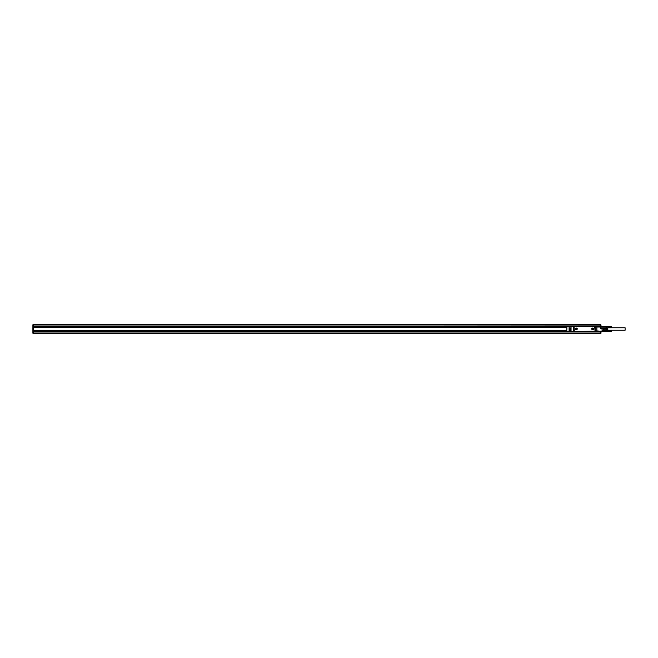 <?xml version="1.0" encoding="UTF-8"?>
<svg xmlns="http://www.w3.org/2000/svg" width="658" height="658" viewBox="0 0 658 658"><rect width="100%" height="100%" fill="white"/><g stroke="black" fill="none" stroke-linecap="round" stroke-linejoin="round"><path stroke-width="0.99" d="M572.402 331.722L33.657 331.722L32.9 332.027L32.9 333.236L33.657 333.236L33.657 332.027L600.993 332.027L600.993 333.236L33.657 333.384L600.236 333.384L600.236 331.574M32.9 332.027L33.657 331.722L33.657 330.966L566.809 330.966M566.809 327.034L33.657 327.034L33.657 330.966M600.993 332.027L595.391 331.722M33.657 330.818L566.809 330.818M33.657 331.871L572.402 331.632M573.315 331.632L601.955 331.574A0.609 0.609 0 0 0 602.144 331.542L601.947 330.999L601.955 331.574M595.391 331.632L600.236 331.871M600.236 324.912L33.657 324.616L600.236 324.616L600.236 326.129L33.657 326.129L33.657 324.764L32.9 324.764L32.9 331.722M600.993 324.912L600.993 326.426M600.236 326.129L600.993 326.278M598.41 326.278L600.236 326.426M582.692 331.871L585.11 331.871M32.9 326.278L566.818 326.278M33.657 327.034L33.657 326.129M33.657 327.182L566.809 327.182M583.449 331.903L584.353 331.936M58.003 331.903L57.106 331.936M58.768 331.903L56.341 331.903M569.195 331.344L569.08 330.752L569.228 331.632L573.916 331.632L573.916 326.187L570.741 326.187L574.006 326.187L574.278 331.451L595.029 331.147L595.005 331.632L579.213 331.542M588.589 331.542L589.346 331.632M588.589 331.632L579.213 331.632M578.456 331.632L574.006 331.278M570.889 328.309L570.889 329.691L569.228 329.691L569.228 328.309L570.889 328.309L569.228 328.079L570.889 328.079L571.045 326.335L571.045 331.484L574.006 331.632M574.006 326.187L598.418 326.426M595.005 326.541L594.487 326.129M570.741 326.187L569.532 326.187M566.809 331.484L566.957 326.187L566.809 331.484L569.228 331.632L566.809 331.484M589.346 326.129L578.456 326.129M569.532 331.632L571.012 331.632M570.889 330.752L569.228 330.752L569.228 329.798L570.889 329.798L570.84 331.542M573.315 331.871L572.402 331.871M595.391 331.871L594.487 331.871M595.243 331.484L595.095 326.187L595.243 331.484L596.757 331.632L596.905 326.335L598.27 326.426M596.896 331.542L596.905 326.335L595.243 326.335M596.905 326.426L600.54 326.426L600.54 328.243L601.955 328.243L600.54 328.095M602.276 326.508L602.144 326.458A0.609 0.609 0 0 0 601.955 326.426L600.54 326.426M595.029 331.147L594.733 326.368L573.982 326.672M570.889 331.114L569.384 331.114L570.889 331.484M590.251 331.871L589.346 331.871M589.346 331.813L577.551 331.871M596.905 330.908L596.971 331.484L601.955 331.007M575.651 328.506A0.847 0.847 0 0 0 575.989 329.65A0.847 0.847 0 0 0 577.14 329.313A0.847 0.847 0 0 0 576.803 328.169A0.847 0.847 0 0 0 575.651 328.506M591.871 328.506A0.847 0.847 0 0 0 592.208 329.65A0.847 0.847 0 0 0 593.351 329.313A0.847 0.847 0 0 0 593.014 328.169A0.847 0.847 0 0 0 591.871 328.506M570.831 330.966L569.08 330.818L569.08 329.757L570.889 329.921M596.971 330.966L598.27 330.966L598.418 331.484M602.095 328.095L603.616 328.095L602.095 328.095L602.144 330.966L601.955 328.243L603.402 328.095M603.715 330.571L603.863 330.53A0.609 0.609 0 0 1 603.452 331.106L603.715 328.062L603.452 330.53L602.144 330.966M570.889 326.368L569.08 326.516L569.08 329.757M603.452 331.106L602.144 331.542M576.021 328.219A0.79 0.79 0 0 0 575.709 329.288A0.79 0.79 0 0 0 576.778 329.6A0.79 0.79 0 0 0 577.091 328.531A0.79 0.79 0 0 0 576.021 328.219M592.233 328.219A0.79 0.79 0 0 0 591.92 329.288A0.79 0.79 0 0 0 592.99 329.6A0.79 0.79 0 0 0 593.302 328.531A0.79 0.79 0 0 0 592.233 328.219M570.889 328.186L569.08 328.293L569.228 326.516L570.889 326.516M570.889 329.814L569.08 329.921M608.37 330.209L608.444 331.566L608.444 330.16M576.334 329.123L576.457 328.515L576.795 328.967L576.334 329.123M592.554 329.123L592.669 328.515L593.006 328.967L592.554 329.123M569.244 331.41L569.244 330.908M603.863 330.53L606.816 330.555M603.863 329.222L606.799 329.222L606.816 330.678L603.863 330.587M603.863 328.778L606.799 328.778L606.799 329.222M606.799 327.413L606.799 328.778M602.276 331.492L608.444 331.566M606.964 330.818L607.194 327.865M608.37 330.505L611.249 330.16M611.249 330.25L608.444 330.25M611.249 330.308L608.444 330.308M611.249 330.374L608.444 330.374M611.249 330.439L608.444 330.439M608.37 330.571L611.323 330.571L608.444 330.505M608.37 330.637L611.323 330.637L608.444 330.579M608.37 330.711L611.323 330.711L608.444 330.661M608.37 330.777L611.323 330.777L608.444 330.735M608.37 330.851L611.323 330.851L608.444 330.818M608.37 330.925L611.323 330.925L608.444 330.892M608.37 330.99L611.323 330.99L608.444 330.974M611.323 331.122L608.444 331.196M611.249 331.262L608.444 331.262M611.249 331.319L608.444 331.319M611.249 331.377L608.444 331.377M611.249 331.426L608.444 331.426M611.249 331.468L608.444 331.468M611.249 331.509L608.444 331.509M611.249 331.574L611.397 330.209M607.309 327.865L607.194 330.513M607.556 327.865L607.309 330.513M600.54 326.508L611.323 326.878L611.249 326.426L611.397 327.791L625.1 327.791L625.1 330.209L607.556 330.209M600.54 327.865L608.444 327.84M608.37 327.289L611.323 327.289L608.444 327.265M608.37 327.075L611.323 327.075L608.444 327.026M608.37 326.944L611.323 326.944L608.444 326.878M608.37 326.878L608.444 326.426L611.249 326.426M611.249 326.533L608.444 326.533M611.249 326.574L608.444 326.574M611.249 326.623L608.444 326.623M611.249 326.681L608.444 326.681M611.323 326.812L608.444 326.738M611.249 326.804L608.444 326.804M608.37 327.01L611.323 327.01L608.444 326.952M608.37 327.149L611.323 327.149L608.444 327.108M608.37 327.223L611.323 327.223L608.444 327.182M608.37 327.363L611.323 327.363L608.444 327.339M611.323 327.495L608.444 327.561M611.323 327.552L608.444 327.626M611.249 327.692L608.444 327.692M611.249 327.75L608.444 327.75M611.249 327.799L608.444 327.799M611.249 326.491L608.444 326.491M611.249 326.434L608.444 326.467M600.236 333.088L600.993 333.088M32.9 333.088L33.657 333.088M32.9 331.574L33.657 331.574M33.657 326.426L32.9 326.426M32.9 325.973L600.993 325.973M32.9 324.912L33.657 324.912M570.741 326.368L569.532 326.368M573.768 326.335L573.768 331.484M596.905 331.114L598.27 330.966M596.905 327.034L600.54 327.034"/></g></svg>
